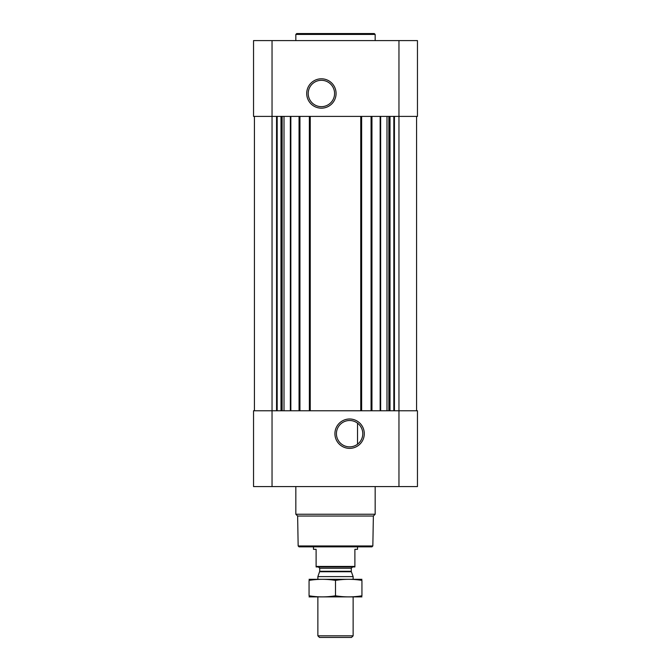 <?xml version="1.0" encoding="UTF-8"?>
<svg xmlns="http://www.w3.org/2000/svg" width="671" height="671" viewBox="0 0 671 671"><rect width="100%" height="100%" fill="white"/><g stroke="black" fill="none" stroke-linecap="round" stroke-linejoin="round"><path stroke-width="1.01" d="M349.599 420.507A13.177 13.177 0 0 1 361.015 440.268A13.177 13.177 0 0 1 338.192 440.268A13.177 13.177 0 0 1 349.599 420.507M357.534 444.202L357.534 423.158L357.534 444.202M272.04 40.604L272.04 116.393L417.463 116.393L417.463 40.604L253.537 40.604L253.537 116.393L272.04 116.393L272.04 410.769L253.537 410.769L253.537 486.567L272.04 486.567L272.04 410.769L417.463 410.769L417.463 486.567L272.04 486.567M254.418 116.393L254.418 410.769M349.599 418.998A14.687 14.687 0 0 1 362.323 441.023A14.687 14.687 0 0 1 336.884 441.023A14.687 14.687 0 0 1 349.599 418.998M416.582 116.393L416.582 410.769M371.063 116.393L371.063 410.769M361.635 116.393L361.635 410.769M309.365 116.393L309.365 410.769M299.937 116.393L299.937 410.769M321.401 78.801A14.687 14.687 0 0 1 334.116 100.826A14.687 14.687 0 0 1 308.677 100.826A14.687 14.687 0 0 1 321.401 78.801M372.841 545.968L298.159 545.968L299.04 546.848L371.96 546.848L372.841 545.968L373.37 516.033L375.164 514.238L375.164 486.567M298.159 545.968L297.63 516.033L373.37 516.033M297.63 516.033L295.836 514.238L375.164 514.238M295.836 514.238L295.836 486.567M295.836 40.604L295.836 34.431L375.164 34.431L375.164 40.604M295.836 34.431L296.725 33.55L374.275 33.55L375.164 34.431M321.401 80.302A13.177 13.177 0 0 1 332.808 100.071A13.177 13.177 0 0 1 309.985 100.071A13.177 13.177 0 0 1 321.401 80.302M354.892 566.441L316.108 566.441L316.108 566.945L354.892 566.945L354.892 549.314L357.534 549.314L357.534 546.848M316.108 566.441L316.108 549.314L313.466 549.314L313.466 546.848M353.131 635.831L317.869 635.831L319.497 637.45L351.503 637.45L353.131 635.831L353.131 596.905M317.869 579.283L317.869 576.607L353.131 576.607L353.131 579.283M317.869 635.831L317.869 596.905M318.398 566.945L319.723 568.262L319.723 571.289L317.869 576.607M309.063 596.888L361.937 596.888M361.937 595.789C361.937 597.232 361.937 597.232 361.937 595.789C353.131 597.232 344.315 597.232 335.5 595.789C326.685 597.232 317.869 597.232 309.063 595.789C309.063 597.232 309.063 597.232 309.063 595.789L309.063 580.398C309.063 578.956 309.063 578.956 309.063 580.398C317.869 578.956 326.685 578.956 335.5 580.398C344.315 578.956 353.131 578.956 361.937 580.398C361.937 578.956 361.937 578.956 361.937 580.398L361.937 595.789M335.5 595.789L335.5 580.398M309.063 579.308L361.937 579.308M290.845 116.393L290.845 410.769M299.056 116.393L299.056 410.769M310.245 116.393L310.245 410.769M360.755 116.393L360.755 410.769M371.944 116.393L371.944 410.769M380.155 116.393L380.155 410.769M394.439 116.393L394.439 410.769M398.96 40.604L398.96 486.567M276.561 116.393L276.561 410.769M393.827 116.393L393.827 410.769M390.01 116.393L390.01 410.769M389.406 116.393L389.406 410.769M388.861 116.393L388.861 410.769M386.991 116.393L386.991 410.769M380.658 116.393L380.658 410.769M290.342 116.393L290.342 410.769M284.009 116.393L284.009 410.769M282.139 116.393L282.139 410.769M281.594 116.393L281.594 410.769M280.99 116.393L280.99 410.769M277.173 116.393L277.173 410.769M319.648 571.742L351.352 571.742L353.131 576.607M319.723 571.289L351.277 571.289L351.352 571.742M319.723 568.262L351.277 568.262L352.602 566.945M351.277 571.289L351.277 568.262"/></g></svg>
